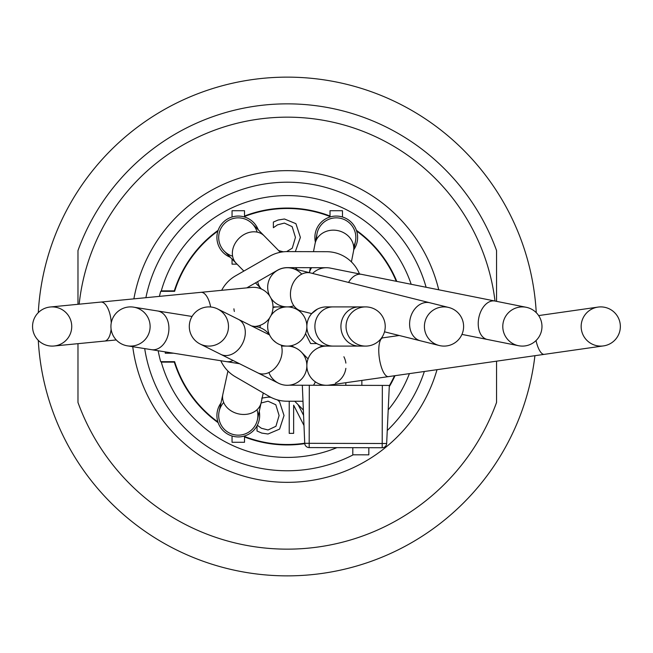 <?xml version="1.0" encoding="UTF-8"?>
<svg xmlns="http://www.w3.org/2000/svg" width="653" height="653" viewBox="0 0 653 653"><rect width="100%" height="100%" fill="white"/><g stroke="black" fill="none" stroke-linecap="round" stroke-linejoin="round"><path stroke-width="0.98" d="M329.871 307.204A19.59 19.59 0 0 0 306.861 326.5A19.59 19.59 0 0 0 322.525 345.698L326.451 346.09A19.59 19.59 0 0 0 329.871 345.796L325.284 346.09M317.358 309.147L311.693 313.62A19.59 19.59 0 0 0 326.451 346.09A19.59 19.59 0 0 0 306.861 365.688A19.59 19.59 0 0 0 329.226 385.082A19.59 19.59 0 0 1 306.861 365.688A19.59 19.59 0 0 0 287.271 346.09L281.549 346.09M287.238 306.91L285.279 306.91M275.958 342.499L273.289 340.229M254.205 326.516L255.315 326.41A19.59 19.59 0 0 1 254.703 326.459A19.59 19.59 0 0 0 269.746 317.742L270.938 315.668A19.59 19.59 0 0 0 251.519 287.41A19.59 19.59 0 0 1 269.746 296.078L270.938 298.143A19.59 19.59 0 0 0 293.858 305.767M270.856 315.799L270.938 315.668A19.59 19.59 0 0 0 270.938 298.143M335.381 383.131A19.59 19.59 0 0 0 345.861 368.357M345.878 363.101A19.59 19.59 0 0 0 343.894 356.758M268.914 372.536A19.59 19.59 0 0 0 306.861 365.688A19.59 19.59 0 0 0 296.029 348.163L291.132 345.715M273.289 379.417A19.59 19.59 0 0 0 301 379.662M304.731 443.314A4.457 4.457 0 0 0 309.171 447.583L309.179 443.322L304.731 443.314L302.323 385.229L289.075 385.197M302.323 385.229L389.327 385.425L386.658 443.501A4.457 4.457 0 0 1 382.201 447.746A4.457 4.457 0 0 0 386.658 443.501L382.209 443.493L382.201 447.746L309.171 447.583M345.829 382.707L345.829 385.327M348.555 282.439A19.59 12.587 101.3 0 1 361.533 274.35L330.296 268.097A19.59 19.59 0 0 0 326.5 267.722L287.312 267.632A19.59 19.59 0 0 0 277.509 270.236L246.818 287.867M221.677 290.307A35.621 35.621 0 0 1 235.545 275.852L269.526 256.335A35.621 35.621 0 0 1 287.344 251.601L326.533 251.691A35.621 35.621 0 0 1 359.468 273.934M361.86 385.36L361.868 380.421M352.808 447.68L352.791 454.806L368.823 454.839L368.839 447.721M302.992 401.26L287.01 401.22A35.621 35.621 0 0 1 269.207 396.412L235.317 376.74A35.621 35.621 0 0 1 220.796 360.734M330.23 268.089A19.59 19.59 0 0 0 312.607 273.452A19.59 19.59 0 0 1 330.296 268.097M230.289 257.266A21.378 21.378 0 0 1 223.31 222.191A21.378 21.378 0 0 1 258.253 229.807M224.306 251.168L236.231 263.314A19.59 15.852 135.5 0 1 239.104 238.272A19.59 15.852 135.5 0 1 264.187 235.855L252.262 223.71A19.59 19.59 0 0 0 221.522 227.301A19.59 19.59 0 0 0 232.615 256.196A19.59 19.59 0 0 1 224.559 223.465A19.59 19.59 0 0 1 257.135 232.109M244.516 216.992L244.516 210.723L232.052 210.723L232.052 216.992M232.052 259.053L232.052 264.155L237.063 264.155M315.375 242.043A21.378 21.378 0 0 1 333.936 216.192A21.378 21.378 0 0 1 353.828 249.601M355.477 241.218A19.59 19.59 0 0 0 338.148 217.939A19.59 19.59 0 0 0 317.023 233.668L315.04 243.789A19.59 17.321 -168.9 0 1 335.724 230.28A19.59 17.321 -168.9 0 1 353.771 247.993A19.59 17.321 -168.9 0 1 353.485 251.34L355.477 241.218A19.59 19.59 0 0 1 353.657 246.442A19.59 19.59 0 0 0 338.148 217.939A19.59 19.59 0 0 0 316.738 239.186M330.018 216.992L330.018 210.723L342.482 210.723L342.482 216.992A21.378 21.378 0 0 1 356.407 230.321A118.446 118.446 0 0 1 396.795 281.402M165.258 351.877L165.258 353.216L173.657 353.216M259.249 411.382A21.378 21.378 0 0 1 231.709 435.894A21.378 21.378 0 0 1 220.959 403.04M257.878 415.561A19.59 19.59 0 0 0 256.996 409.741A19.59 19.59 0 0 1 231.284 433.861A19.59 19.59 0 0 1 223.693 402.485A19.59 19.59 0 0 0 234.117 434.702A19.59 19.59 0 0 0 257.878 415.561M232.052 436.008L232.052 442.277L244.516 442.277L244.516 436.008M316.819 343.56L310.624 343.56L305.539 333.569M277.427 399.889L279.557 401.791L284.031 415.528L279.59 429.103L268.016 434.008L261.747 433.086L257.013 431.004L257.013 425.862M304.755 443.648A118.446 118.446 0 0 1 244.516 436.963M218.135 422.679A118.446 118.446 0 0 1 174.302 362.121L161.291 362.121A130.918 130.918 0 0 0 336.899 447.648M388.2 409.88A130.918 130.918 0 0 0 409.407 373.63M395.024 375.679A118.446 118.446 0 0 1 389.261 386.723M217.89 231.048A118.005 118.005 0 0 0 174.629 291.32L160.703 291.32A131.359 131.359 0 0 0 159.405 296.372M158.165 350.751A131.359 131.359 0 0 0 160.703 361.68L174.629 361.68A118.005 118.005 0 0 0 217.89 421.952M244.516 436.49A118.005 118.005 0 0 0 304.731 443.207M389.31 385.768A118.005 118.005 0 0 0 394.502 375.761M396.273 281.296A118.005 118.005 0 0 0 356.644 231.048M330.018 216.51A118.005 118.005 0 0 0 244.516 216.51M325.284 346.066L323.684 346.294A19.59 19.59 0 0 0 306.861 365.688M620.35 326.5A19.59 19.59 0 0 0 590.957 309.53A19.59 19.59 0 0 0 590.957 343.47A19.59 19.59 0 0 0 620.35 326.5M71.74 326.5A19.59 19.59 0 0 0 42.355 309.53A19.59 19.59 0 0 0 42.355 343.47A19.59 19.59 0 0 0 71.74 326.5M251.65 325.969L256.498 326.745A19.59 19.59 0 0 1 269.493 334.891A19.59 19.59 0 0 0 253.968 326.508M150.117 326.5A19.59 19.59 0 0 0 120.723 309.53A19.59 19.59 0 0 0 120.723 343.47A19.59 19.59 0 0 0 150.117 326.5M228.485 326.5A19.59 19.59 0 0 0 199.1 309.53A19.59 19.59 0 0 0 199.1 343.47A19.59 19.59 0 0 0 228.485 326.5M254.041 326.508L252.687 326.516M298.037 310.134L296.446 309.187M292.642 307.661L290.683 307.204M306.861 326.5A19.59 19.59 0 0 0 277.468 309.53A19.59 19.59 0 0 0 277.468 343.47A19.59 19.59 0 0 0 306.861 326.5M326.492 346.09A19.59 19.59 0 0 0 326.467 346.09L365.639 346.09M385.229 326.5A19.59 19.59 0 0 0 355.844 309.53A19.59 19.59 0 0 0 355.844 343.47A19.59 19.59 0 0 0 385.229 326.5M233.913 308.804A19.59 19.59 0 0 0 234.362 311.465M270.171 296.748L269.746 296.078A19.59 19.59 0 0 1 292.022 268.31A19.59 19.59 0 0 0 269.746 296.078M271.387 299.107L273.289 301.041A19.59 19.59 0 0 0 287.271 306.91M301.768 274.129A19.59 19.59 0 0 0 292.022 268.31L310.812 273.003A19.59 15.329 104 0 0 291.181 288.291A19.59 15.329 104 0 0 301.311 311.016L311.693 313.62M463.606 326.5A19.59 19.59 0 0 0 434.212 309.53A19.59 19.59 0 0 0 434.212 343.47A19.59 19.59 0 0 0 463.606 326.5M541.974 326.5A19.59 19.59 0 0 0 512.589 309.53A19.59 19.59 0 0 0 512.589 343.47A19.59 19.59 0 0 0 541.974 326.5M38.282 312.656A249.364 249.364 0 0 1 287.271 77.136A249.364 249.364 0 0 1 536.252 312.656M534.921 355.697A249.364 249.364 0 0 1 279.566 575.75A249.364 249.364 0 0 1 38.282 340.344M79.168 304.184A209.286 209.286 0 0 1 495.007 301.041M77.976 343.674L77.976 402.46A222.649 222.649 0 0 0 496.558 402.46L496.558 361.174M496.558 301.351L496.558 250.54A222.649 222.649 0 0 0 77.976 250.54L77.976 304.298M133.881 298.854A155.855 155.855 0 0 1 438.734 289.793M437.02 369.68A155.855 155.855 0 0 1 132.73 346.694M424.352 371.492A144.272 144.272 0 0 1 387.253 430.515M353.24 454.806A144.272 144.272 0 0 1 144.697 348.596M145.897 297.686A144.272 144.272 0 0 1 426.107 287.263M174.163 361.68A118.446 118.446 0 0 0 174.302 362.121M161.169 291.32A130.918 130.918 0 0 1 161.291 290.879L174.302 290.879A118.446 118.446 0 0 0 174.163 291.32M174.302 290.879A118.446 118.446 0 0 1 218.135 230.321M244.516 216.037A118.446 118.446 0 0 1 330.018 216.037M161.291 362.121A130.918 130.918 0 0 1 161.169 361.68M261.747 398.15L268.097 397.114L270.864 397.31M257.315 425.291L261.404 428.262L268.04 429.968L275.925 426.295L279.1 415.528L275.811 404.762L268.04 401.211L261.069 403.015M298.094 404.672L303.572 415.349M303.996 425.503L293.646 405.17L293.646 433.372L289.23 433.372L289.23 401.228M286.634 251.609L292.275 248.181L295.45 237.414L292.16 226.64L284.398 223.089L277.492 224.852L273.37 227.709L273.37 222.053L278.105 220.037L284.455 218.992L295.915 223.669L300.388 237.414L295.336 251.617M278.684 250.613L283.369 251.813M411.194 284.284A130.918 130.918 0 0 0 161.291 290.879M210.65 306.983A19.59 8.416 -95.6 0 0 200.953 292.332L251.519 287.41M382.34 385.409L382.209 443.493L309.179 443.322L309.31 385.246M397.922 335.683A19.59 14.603 -117.1 0 0 397.783 335.136M538.733 315.57A19.59 6.424 81.9 0 0 538.652 315.579L597.985 307.106M381.483 338.034L382.936 337.821A19.59 6.424 81.9 0 0 379.344 358.13A19.59 6.424 81.9 0 0 388.478 376.618L603.527 345.894M536.015 340.58A19.59 6.424 81.9 0 0 544.275 354.359M111.255 322.957A19.59 8.416 -95.6 0 0 111.239 322.655A19.59 8.416 -95.6 0 0 111.092 320.762A19.59 8.416 -95.6 0 0 100.815 302.078L50.257 307M116.267 339.944L104.619 341.078A19.59 8.416 -95.6 0 0 111.108 329.12M219.139 411.39L222.853 394.347A19.59 15.754 12.3 0 0 238.647 413.912A19.59 15.754 12.3 0 0 261.143 402.689L257.429 419.732M233.097 360.505A19.59 14.244 -80.9 0 1 226.33 361.615L151.439 349.673A19.59 14.244 -80.9 0 0 168.588 332.573A19.59 14.244 -80.9 0 0 168.898 329.496A19.59 14.244 -80.9 0 0 157.61 310.975L133.612 307.155M313.497 385.254A19.59 15.852 -44.5 0 0 315.358 381.834M278.505 383.213L257.731 372.822A19.59 14.48 -63.4 0 0 282.006 353.257A19.59 14.48 -63.4 0 0 281.272 345.151M257.731 372.822L220.902 354.408A19.59 14.48 -63.4 0 0 242.622 343.364A19.59 14.48 -63.4 0 0 245.169 334.842A19.59 14.48 -63.4 0 0 238.427 319.358L217.661 308.975M273.011 306.91L277.566 306.91A19.59 17.46 90 0 0 272.995 307.587M260.139 325.308A19.59 17.46 90 0 0 260.106 326.5A19.59 17.46 90 0 0 260.139 327.692M333.038 346.09A19.59 18.145 90 0 1 314.893 326.5A19.59 18.145 90 0 1 333.038 306.91L359.06 306.91A19.59 18.145 90 0 0 340.915 326.5A19.59 18.145 90 0 0 359.06 346.09M257.715 281.606A19.59 15.852 135.5 0 0 261.363 288.904L261.535 289.075M310.812 273.003L429.976 302.796A19.59 15.329 104 0 0 410.345 318.084A19.59 15.329 104 0 0 420.467 340.809L439.257 345.51M311.612 267.689A19.59 17.321 -168.9 0 0 309.391 272.644M361.533 274.35L494.99 301.041A19.59 12.587 101.3 0 0 478.804 317.782A19.59 12.587 101.3 0 0 487.301 339.462L518.539 345.715M322.517 345.69L317.529 348.245M382.936 337.821L399.22 335.495M200.953 292.332L100.815 302.078M104.619 341.078L54.052 346M261.143 402.689L263.257 392.959M222.853 394.347L227.93 371.043M151.439 349.673L127.441 345.845M192.064 316.468L157.61 310.975M226.33 361.615L239.52 363.721M333.993 385.294L333.218 384.511M303.351 410.027L294.723 401.236M269.583 334.94L238.427 319.358M220.902 354.408L200.136 344.025M308.069 358.905L301.245 351.959M277.566 306.91L284.855 306.91M388.478 376.618L329.226 385.082M359.06 306.91L365.639 306.91M255.421 326.573L257.976 325.961M333.038 306.91L326.451 306.91M236.231 263.314L243.855 271.077M255.47 282.896L261.363 288.904M264.187 235.855L280.325 252.287M295.417 267.648L297.376 269.648M429.976 302.796L448.766 307.49M285.255 307.008L282.512 306.322M298.209 310.248L301.311 311.016M384.495 331.814L420.467 340.809M315.04 243.789L313.489 251.658M310.338 267.681L309.367 272.644M353.485 251.34L351.412 261.894M461.949 334.393L487.301 339.462M494.99 301.041L526.228 307.285"/></g></svg>
